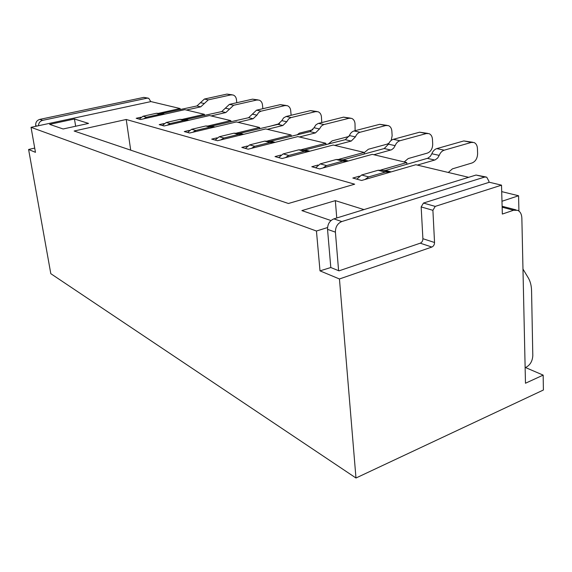 <?xml version="1.0" encoding="UTF-8"?>
<svg xmlns="http://www.w3.org/2000/svg" width="572" height="572" viewBox="0 0 572 572"><rect width="100%" height="100%" fill="white"/><g stroke="black" fill="none" stroke-linecap="round" stroke-linejoin="round"><path stroke-width="0.86" d="M126.219 119.484L354.676 184.198L288.41 203.496L74.138 131.017L126.219 119.484L130.709 150.15M432.904 210.31L421.164 206.928L423.452 203.067L489.353 182.254L501.522 185.156L435.221 206.392L432.904 210.31L434.541 242.499L422.894 238.703C422.844 240.898 421.964 242.392 420.248 243.186L339.003 270.849L330.802 267.524L327.534 229.351L335.406 232.146L338.61 270.692M501.973 201.258L518.575 195.76L518.926 211.054M434.541 242.499C434.477 244.716 433.59 246.232 431.867 247.047L339.446 278.972L320.005 270.871L316.445 231.024L327.549 227.556M320.005 270.871L330.802 267.524M488.924 182.389L488.881 181.131L486.701 177.141L484.663 177.063L341.784 221.557C337.544 223.402 335.414 226.927 335.406 232.146M485.75 176.92L476.026 175.046L333.862 218.876C329.651 220.692 327.541 224.188 327.534 229.351M525.132 367.667L526.247 367.167C530.323 364.822 532.503 360.953 532.804 355.555L531.56 290.669C531.438 285.628 530.323 281.317 528.213 277.749L522.972 269.069M504.59 206.828L502.13 206.664M421.164 206.928L422.894 238.703M516.066 209.91L505.655 207.186L502.13 206.864M525.446 367.524L543.164 375.118L525.475 383.24L521.857 218.139C521.678 214.264 520.327 211.669 517.796 210.36L513.613 210.231L502.338 214.057L501.522 185.156M339.446 278.972L355.977 478.006L50.808 273.681L28.6 149.471L34.713 148.091M543.164 375.118L543.4 390.011L355.977 478.006M359.316 176.183L352.824 178.049L361.597 180.466L415.83 164.729L468.647 177.32M317.953 165.051L311.804 166.731L319.648 168.897L372.315 154.354L406.742 162.562L406.842 164.286M406.742 162.562L380.866 169.991M389.94 172.243L382.117 170.227L378.092 170.27L361.611 174.996L356.842 179.15M472.687 142.249L463.806 140.941L436.808 148.606C434.606 149.321 432.954 151.037 431.839 153.754L430.316 156.37L427.784 158.23L385.478 170.449L383.547 170.592M448.291 172.465L452.438 168.854L472.086 162.963C475.589 161.447 477.434 158.322 477.613 153.582L477.427 148.463C477.227 145.417 476.083 143.436 473.995 142.507L471.314 142.428L444.208 150.186C442.006 150.908 440.34 152.638 439.217 155.377L437.68 158.022L435.142 159.903L417.346 165.094M389.275 172.058L385.228 172.108L368.675 176.891L364.936 179.501M336.758 217.982L335.335 200.636L363.964 209.595M330.981 220.549L301.873 210.596L335.335 200.636M501.701 191.62L518.575 195.76M268.583 126.655L279.544 123.645M291.112 115.287L290.698 110.51C290.383 108.079 289.275 106.471 287.366 105.691L284.963 105.57L260.746 111.247L258.623 112.534L256.914 115.151L253.131 118.74L237.966 122.329M213.949 127.249L210.067 127.091L195.824 130.452L192.821 132.246M213.599 127.156L209.252 126.04L205.734 125.983L191.563 129.308L187.573 132.461M286.179 105.462L280.301 104.647L256.563 110.167L248.613 117.71L210.517 126.362M189.368 130.359L184.284 131.56L189.575 133.019L236.358 121.95L259.602 127.492L236.615 133.069M259.738 128.814L259.602 127.492M164.085 123.523L159.202 124.639L164.05 125.976L209.502 115.544L230.802 120.62L230.945 121.872M230.802 120.62L208.473 125.869M88.546 123.409L74.467 119.005L49.614 124.353L63.134 128.979L88.546 123.409M75.647 126.233L74.467 119.005M140.862 117.246L136.179 118.29L140.633 119.512L184.806 109.66L204.397 114.329L204.54 115.515M316.445 231.024L31.045 127.327L150.944 101.587L180.108 108.537L180.251 109.667M180.108 108.537L159.009 113.22M31.045 127.327L35.464 152.331L28.6 149.471M236.787 102.71L236.429 99.478C236.107 97.233 235.028 95.739 233.19 95.009L230.902 94.88L208.272 99.871L200.765 106.828L186.4 110.038M163.621 114.386L160.003 114.228L146.568 117.217L143.779 118.812M163.349 114.307L159.681 113.37L156.349 113.292L142.979 116.252L139.232 119.133M232.06 94.78L226.941 94.094L204.404 99.042L196.932 105.956L160.882 113.678M35.836 126.298L35.714 125.597L36.994 126.055M147.984 98.105L143.822 97.376L39.783 119.391C36.83 120.342 35.471 122.408 35.714 125.597M150.786 101.623L148.741 98.284L147.154 98.155L42.635 120.356C40.019 121.128 38.631 122.916 38.467 125.733M262.863 108.701L262.462 104.769C262.14 102.431 261.046 100.886 259.173 100.129L256.828 100.007L233.605 105.269L225.861 112.534L211.104 115.93M187.716 120.542L183.97 120.385L170.141 123.552L167.246 125.239M187.409 120.456L183.426 119.441L180.001 119.369L166.237 122.501L162.369 125.511M258.015 99.9L252.538 99.156L229.415 104.376L221.707 111.59L184.656 119.755M204.397 114.329L182.704 119.276M364.178 152.717L368.347 149.263L387.051 144.165L388.917 143.236M391.205 140.39L392.142 135.721L391.856 131.074C391.591 128.307 390.454 126.491 388.424 125.625L385.85 125.525L360.081 132.239C357.986 132.868 356.435 134.42 355.419 136.887L351.251 141.048L334.77 145.41M308.737 151.487L304.397 151.33L288.81 155.434L285.407 157.643M308.229 151.344L302.459 149.864L298.641 149.85L283.133 153.911L278.7 157.6M387.165 125.382L379.729 124.317L354.061 130.959C351.98 131.581 350.436 133.119 349.435 135.564L345.281 139.69L303.818 150.214M280.845 155.055L275.01 156.585L282.06 158.53L333.183 145.031L364.157 152.417L339.039 159.281M364.271 154.011L364.157 152.417M325.954 144.773L325.825 143.279L301.444 149.657M247.369 146.024L241.806 147.426L248.184 149.185L297.812 136.594L325.825 143.279M328.042 144.223L332.21 140.841L349.034 136.443M355.119 130.688L355.012 123.581C354.733 120.935 353.596 119.198 351.608 118.368L349.092 118.254L323.573 124.66L321.321 126.083L319.476 128.957L315.444 132.904L299.413 136.98M274.067 142.621L269.891 142.464L254.769 146.289L251.508 148.341M273.623 142.492L268.397 141.155L264.679 141.127L249.628 144.909L245.352 148.405M350.371 118.118L343.522 117.153L318.111 123.495L315.873 124.903L314.035 127.756L310.024 131.674L269.719 141.499M297.075 134.942L299.306 133.176L312.898 129.751M321.764 122.565L321.428 116.76C321.135 114.221 320.005 112.555 318.061 111.747L315.601 111.633L290.74 117.653L288.553 119.005L286.779 121.743L282.875 125.504L267.288 129.322M242.614 134.577L238.588 134.42L223.917 138.002L220.785 139.918M242.221 134.47L237.466 133.255L233.848 133.204L219.248 136.744L215.115 140.061M316.852 111.511L310.517 110.625L286.15 116.474L283.583 117.925L281.817 120.642L277.942 124.374L238.76 133.583M291.27 136.408L291.141 135.006L267.467 140.962M217.017 137.831L211.704 139.118L217.503 140.719L265.68 128.936L291.141 135.006M404.204 161.962L408.222 158.551L427.398 153.089C430.816 151.673 432.582 148.706 432.704 144.194L432.461 139.325C432.225 136.422 431.081 134.527 429.014 133.633L426.39 133.541L399.95 140.741C397.797 141.42 396.189 143.05 395.13 145.653L393.658 148.148L391.577 149.764L373.873 154.726M347.147 161.304L342.628 161.161L326.562 165.58L323.001 167.968M346.575 161.14L340.161 159.502L336.236 159.516L320.248 163.885L315.651 167.796M427.734 133.383L419.626 132.203L393.293 139.325C391.148 139.99 389.553 141.613 388.495 144.187L384.205 148.541L343.436 159.731L341.555 159.86M423.452 203.067L435.221 206.392M431.867 247.047L420.248 243.186M333.862 218.876L341.784 221.557M476.026 175.046L484.663 177.063M502.144 207.221L513.613 210.231M361.611 174.996L368.675 176.891M378.092 170.27L385.228 172.108M385.478 170.449L391.155 171.893M427.391 158.365L434.741 160.038M431.839 153.754L439.217 155.377M436.808 148.606L444.208 150.186M463.806 140.941L471.314 142.428M280.301 104.647L284.963 105.57M256.563 110.167L261.125 111.14M252.366 114.15L256.914 115.151M248.613 117.71L253.131 118.74M212.198 126.298L214.979 127.005M205.734 125.983L210.067 127.091M191.563 129.308L195.824 130.452M226.941 94.094L230.902 94.88M204.404 99.042L208.272 99.871M200.465 102.688L204.311 103.539M196.932 105.956L200.765 106.828M162.469 113.628L164.6 114.171M156.349 113.292L160.003 114.228M142.979 116.252L146.568 117.217M42.635 120.356L39.783 119.391M147.154 98.155L143.822 97.376M252.538 99.156L256.828 100.007M229.415 104.376L233.605 105.269M225.347 108.187L229.522 109.102M221.707 111.59L225.861 112.534M186.286 119.691L188.724 120.313M180.001 119.369L183.97 120.385M166.237 122.501L170.141 123.552M379.729 124.317L385.85 125.525M354.061 130.959L360.081 132.239M349.435 135.564L355.419 136.887M345.281 139.69L351.251 141.048M305.648 150.107L309.874 151.18M298.641 149.85L304.397 151.33M283.133 153.911L288.81 155.434M343.522 117.153L349.092 118.254M318.518 123.38L323.974 124.546M314.035 127.756L319.476 128.957M310.024 131.674L315.444 132.904M271.5 141.406L275.168 142.342M264.679 141.127L269.891 142.464M249.628 144.909L254.769 146.289M310.517 110.625L315.601 111.633M286.15 116.474L291.134 117.539M281.817 120.642L286.779 121.743M277.942 124.374L282.875 125.504M240.483 133.505L243.679 134.32M233.848 133.204L238.588 134.42M219.248 136.744L223.917 138.002M419.626 132.203L426.39 133.541M393.293 139.325L399.95 140.741M388.495 144.187L395.13 145.653M384.205 148.541L390.812 150.043M343.436 159.731L348.327 160.982M336.236 159.516L342.628 161.161M320.248 163.885L326.562 165.58M502.116 206.256L503.489 206.621"/></g></svg>
